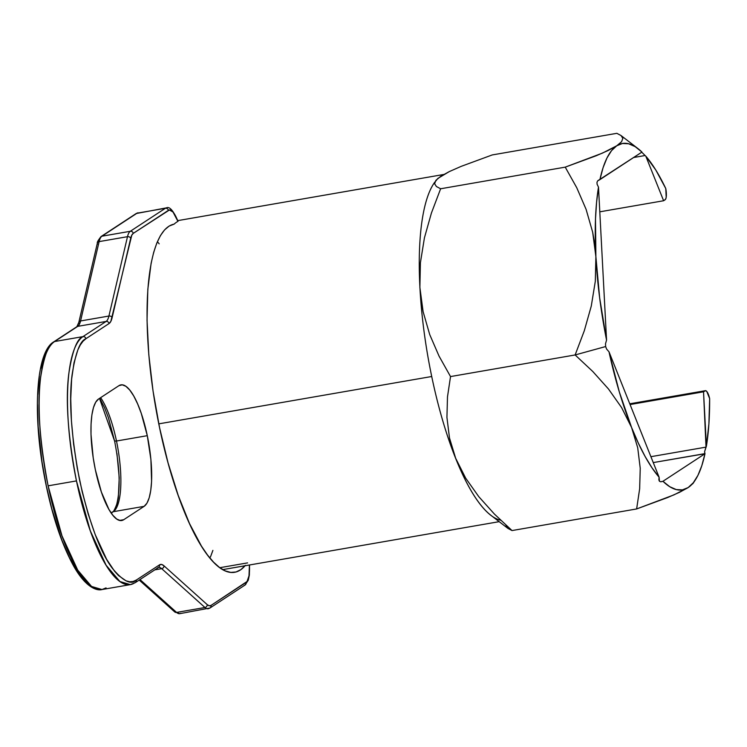 <?xml version="1.0" encoding="UTF-8"?>
<svg xmlns="http://www.w3.org/2000/svg" width="747" height="747" viewBox="0 0 747 747"><rect width="100%" height="100%" fill="white"/><g stroke="black" fill="none" stroke-linecap="round" stroke-linejoin="round"><path stroke-width="1.12" d="M114.702 441.01L116.485 441.019A62.057 17.442 80.2 0 0 100.63 397.656A62.057 17.442 80.2 0 1 116.485 441.019L147.29 435.678A62.057 17.442 -99.8 0 1 144.115 506.354L113.311 511.695A62.057 17.442 80.2 0 0 116.485 441.019L114.618 441.122L108.427 417.778L104.636 407.909L99.734 398.244M97.446 244.082A2.586 2.073 13.2 0 1 97.381 243.046A2.586 2.073 13.2 0 1 99.127 241.608A30.506 8.572 -99.8 0 1 101.947 236.201A2.586 2.465 -123.2 0 0 101.022 236.575A2.586 2.465 56.8 0 1 101.947 236.201L137.056 213.194A2.586 2.465 -123.2 0 0 136.159 213.539A2.586 2.465 56.8 0 1 137.056 213.194L165.414 208.273L130.305 231.281L101.947 236.201L137.056 213.194A30.506 8.572 -99.8 0 1 138.074 212.783A30.506 8.572 80.2 0 0 137.056 213.194L165.414 208.273L130.305 231.281A30.506 8.572 80.2 0 0 127.485 236.687A30.506 8.572 -99.8 0 1 130.305 231.281L101.947 236.201A30.506 8.572 80.2 0 0 99.127 241.608L127.485 236.687L108.922 316.037L80.564 320.958L99.127 241.608L127.485 236.687L108.922 316.037A30.506 8.572 -99.8 0 1 106.102 321.443L77.744 326.364A30.506 8.572 80.2 0 0 80.564 320.958L108.922 316.037A30.506 8.572 -99.8 0 1 106.102 321.443L82.954 336.617L54.587 341.538A126.691 35.613 80.2 0 0 48.107 485.83L76.465 480.909A126.691 35.613 -99.8 0 1 82.954 336.617L54.587 341.538L77.744 326.364L106.102 321.443L82.954 336.617A2.586 2.465 56.8 0 1 85.924 338.708L109.071 323.535L110.827 321.406L131.789 235.165L133.274 233.372L169.42 209.982L172.996 212.008L177.926 221.373A175.778 49.405 80.2 0 0 174.116 224.137L169.139 226.07L164.564 229.908L160.428 235.622L156.777 243.148L153.667 252.402L151.118 263.271L147.822 289.369L147.038 320.295L148.802 354.685L153.042 390.998L159.559 427.629L168.075 462.963L178.206 495.42L189.505 523.554L201.466 546.141L207.526 555.021L213.558 562.155L219.487 567.468L225.249 570.895L230.786 572.407L236.024 571.978L240.907 569.616L245.399 565.348M506.027 525.571L507.829 528.334L512.031 530.566L636.631 508.95L667.669 497.53L679.518 492.32L688.146 487.576A175.778 49.405 -99.8 0 1 662.944 481.283L704.972 453.737L701.816 465.67L697.913 475.381L693.337 482.721L688.146 487.576L682.431 489.873L676.259 489.584L669.732 486.699L662.944 481.283L660.637 481.778L659.442 481.245L659.087 477.184L608.992 351.781L606.62 349.101L605.64 346.552L575.125 354.956L592.791 371.502L608.46 388.963L621.607 407.591L631.588 427.489A175.778 49.405 -99.8 0 1 608.992 351.781L659.087 477.184L652.094 467.977L645.119 456.501L638.246 442.943L631.588 427.489L619.3 391.876L608.992 351.781L606.62 349.101L605.64 346.552L605.509 343.76L606.555 340.118L599.645 297.792L595.882 256.594L595.322 281.208L591.279 306.055L584.303 330.744L575.125 354.956L592.791 371.502L608.46 388.963L621.607 407.591L631.588 427.489L637.705 447.733L640.235 468.276L639.656 488.771L636.631 508.95L512.031 530.566L494.421 514.076L478.79 496.68L465.67 478.136L455.679 458.313L449.498 438.003L446.93 417.396L447.49 396.825L450.525 376.572L575.125 354.956L450.525 376.572L439.031 356.076L429.712 334.553L423.119 311.723L419.879 287.474L420.402 262.767L424.427 237.845L431.411 213.063L440.627 188.767L565.227 167.141L576.749 187.721L586.087 209.328L592.679 232.242L595.882 256.594L595.49 218.974L596.582 202.213L598.496 187.17L606.555 340.118A175.778 49.405 -99.8 0 1 595.882 256.594A175.778 49.405 -99.8 0 1 598.496 187.17L597.096 184.229L596.984 182.277L597.749 180.765L599.925 179.616L603.081 167.673L606.975 157.962L611.55 150.623L616.742 145.777L622.466 143.48L628.638 143.769L635.165 146.645L641.953 152.071L599.925 179.616A175.778 49.405 -99.8 0 1 616.742 145.777L608.114 150.52L596.255 155.731L565.227 167.141L440.627 188.767L436.425 186.526L434.623 183.771L435.856 180.4L440.739 176.301L449.32 171.577L461.198 166.357L492.236 154.937L616.835 133.321L621.028 135.543L622.839 138.316L621.597 141.697L616.742 145.777A175.778 49.405 -99.8 0 1 637.975 148.606A175.778 49.405 -99.8 0 1 641.953 152.071L597.749 180.765L596.984 182.277L597.096 184.229L598.496 187.17L606.555 340.118L605.509 343.76L605.64 346.552L575.125 354.956L584.303 330.744L591.279 306.055L595.322 281.208L595.882 256.594L594.752 244.288L592.679 232.242L586.087 209.328L576.749 187.721L565.227 167.141L602.558 153.07L616.742 145.777L621.597 141.697M500.677 520.22L500.677 520.22A175.778 49.405 -99.8 0 1 431.719 376.507L158.784 423.857L431.719 376.507A175.778 49.405 -99.8 0 1 434.894 181.988A175.778 49.405 80.2 0 0 434.885 181.997M178.038 221.261L177.926 221.373A175.778 49.405 80.2 0 0 174.116 224.137A176.684 49.666 -99.8 0 0 155.619 407.003A176.684 49.666 -99.8 0 0 234.698 572.277A176.684 49.666 -99.8 0 0 245.063 565.75M89.089 584.537L85.233 581.306L77.343 571.539L69.48 557.682L61.926 540.268L51.842 508.968L46.323 485.821L42.009 461.889L38.162 426.5L37.49 404.575M37.742 394.444L39.386 376.301M40.768 368.476L44.596 355.675L46.996 350.829M116.681 505.728L118.315 498.053L119.221 477.744L116.943 453.485M249.554 564.975L249.339 575.087L248.293 580.148L245.081 585.004A2.586 2.465 -123.2 0 0 246.108 582.417A27.928 7.853 -99.8 0 0 249.433 564.993L249.003 575.844L247.042 581.502L210.999 605.425L209.216 605.761L207.227 604.64L163.966 565.796L161.604 564.461L159.494 564.872L136.337 580.036L133.125 581.483L129.698 581.754L126.094 580.849L118.484 575.545L114.552 571.194L106.634 559.326L95.177 534.497L88.249 514.197L82.189 491.787L77.249 468.126L73.608 444.138L71.413 420.729L70.741 398.814L71.619 379.215L74.018 362.706L77.847 349.904L80.246 345.058L82.945 341.314L85.924 338.708L109.071 323.535A33.092 9.3 80.2 0 0 112.125 317.671L130.697 238.312A27.928 7.853 -99.8 0 1 133.274 233.372L168.383 210.365A27.928 7.853 -99.8 0 1 177.926 221.373M112.386 512.068A2.586 2.465 56.8 0 1 113.311 511.695L144.115 506.354L123.731 519.707L119.585 520.426L123.731 519.707L144.115 506.354L146.954 503.17L149.195 497.801L150.754 490.434L151.585 481.367L150.913 459.554L147.29 435.678L141.267 413.371L137.625 403.903L133.76 396.041L129.801 390.102L125.907 386.32L122.228 384.826L118.904 385.685L98.529 399.038L95.691 402.222L93.45 407.591L91.881 414.958L91.059 424.025L91.003 434.455L93.198 457.743L95.345 469.714L101.377 492.021L108.885 509.351L112.844 515.281L116.737 519.072L120.416 520.566L123.731 519.707A62.057 17.442 -99.8 0 1 121.733 520.519A62.057 17.442 -99.8 0 1 94.617 466.044A62.057 17.442 -99.8 0 1 98.529 399.038L118.904 385.685A62.057 17.442 -99.8 0 1 120.902 384.873A62.057 17.442 -99.8 0 1 147.29 435.678L116.485 441.019A62.057 17.442 80.2 0 1 113.311 511.695L111.2 513.077L113.311 511.695A2.586 2.465 -123.2 0 0 112.424 512.05L111.088 512.918M662.272 481.516L660.637 481.778L662.944 481.283L704.972 453.737L653.251 462.589L704.794 453.653L704.589 451.655L706.018 447.126L650.898 456.688L706.018 447.126L703.534 391.802L630.066 404.547L703.534 391.802L705.037 390.821L629.796 403.866L705.037 390.821A10.346 2.904 -99.8 0 1 705.373 390.681A10.346 2.904 -99.8 0 1 709.65 398.609A175.778 49.405 -99.8 0 1 706.401 446.174L703.534 391.802L705.57 390.672L706.783 391.475L709.65 398.609L708.894 424.044L706.401 446.174L704.589 451.655L704.972 453.737A175.778 49.405 -99.8 0 1 695.438 479.789A175.778 49.405 -99.8 0 1 688.146 487.576L693.001 483.496L695.438 479.789M663.616 200.747L645.81 156.17L655.838 170.092L665.764 188.533L666.212 197.255L665.577 199.253L663.616 200.747L665.119 199.757A10.346 2.904 -99.8 0 0 665.764 188.533A175.778 49.405 -99.8 0 0 645.81 156.17L663.616 200.747L599.794 211.821L663.616 200.747M637.975 148.606L620.934 135.468L616.835 133.321L492.236 154.937L461.198 166.357L449.32 171.577L437.807 178.449L433.437 184.098A175.778 49.405 80.2 0 0 431.719 376.507A175.778 49.405 80.2 0 0 490.891 515.281L507.941 528.418L512.031 530.566L494.421 514.076L478.79 496.68L465.67 478.136M212.895 550.38L210.449 556.973M157.402 241.645L159.195 243.839M645.1 155.516L645.81 156.17L645.1 155.516L633.661 157.505L645.1 155.516L641.589 152.033M660.637 481.778L659.442 481.245L658.873 479.901L659.087 477.184A175.778 49.405 -99.8 0 1 631.588 427.489L637.705 447.733L640.235 468.276L639.656 488.771L636.631 508.95L673.962 494.878L688.146 487.576L693.001 483.496M440.627 188.767L436.425 186.526L434.623 183.771M446.93 417.396L447.49 396.825L450.525 376.572L439.031 356.076L429.712 334.553L423.119 311.723L421.037 299.734L419.879 287.474L419.674 275.148L420.402 262.767L424.427 237.845M455.679 458.313L452.112 448.2L449.498 438.003M166.432 207.862A30.506 8.572 80.2 0 0 165.414 208.273A30.506 8.572 -99.8 0 1 166.394 207.871L136.159 213.539L101.05 236.547C98.128 240.329 96.895 242.495 97.371 243.074A2.586 2.073 -166.8 0 1 99.127 241.608L80.564 320.958A2.586 2.073 -166.8 0 0 78.809 322.396M219.805 567.701L247.584 562.883M210 607.983A2.586 2.465 -123.2 0 0 210.999 605.425A2.586 2.465 56.8 0 1 209.076 608.357A30.506 8.572 -99.8 0 1 208.096 608.758A30.506 8.572 -99.8 0 1 204.958 607.507L176.591 612.419A30.506 8.572 80.2 0 0 179.738 613.679A30.506 8.572 -99.8 0 1 176.591 612.419L139.988 579.56L176.591 612.419A2.586 2.334 131.9 0 1 173.976 610.402M158.56 567.412A30.506 8.572 -99.8 0 1 161.697 568.663A2.586 2.334 -48.1 0 0 163.966 565.796A33.092 9.3 80.2 0 0 159.494 564.872A2.586 2.465 -123.2 0 1 158.467 567.459L158.551 567.412A30.506 8.572 -99.8 0 1 161.697 568.663L154.788 569.858L161.697 568.663L204.958 607.507L176.591 612.419A2.586 2.334 -48.1 0 1 174.695 611.905L139.222 580.064M135.338 582.604A2.586 2.465 -123.2 0 0 136.337 580.036A2.586 2.465 56.8 0 1 134.423 582.977A126.691 35.613 -99.8 0 1 130.342 584.63A126.691 35.613 -99.8 0 1 76.465 480.909L48.107 485.83A126.691 35.613 80.2 0 0 101.984 589.542L91.554 586.451L77.725 570.12L61.982 535.86L48.107 485.83C39.628 441.019 37.061 405.36 40.403 378.841C43.924 356.002 48.648 343.564 54.587 341.538L77.744 326.364A30.506 8.572 80.2 0 0 80.564 320.958A2.586 2.073 13.2 0 0 78.809 322.424L97.371 243.074M78.883 323.442A2.586 2.073 13.2 0 1 78.809 322.424L76.857 326.719A2.586 2.465 -123.2 0 1 77.744 326.364A2.586 2.465 56.8 0 0 76.82 326.738M106.055 587.898L101.984 589.542C96.821 591.064 85.56 587.385 73.617 565.993C60.46 542.023 50.338 510.126 43.261 470.283C32.579 409.328 36.668 351.52 53.7 341.893A2.586 2.465 56.8 0 1 54.587 341.538A2.586 2.465 -123.2 0 0 53.672 341.911L76.857 326.719M180.718 613.278A30.506 8.572 -99.8 0 1 179.738 613.679L209.972 608.011L245.081 585.004M165.414 208.273A2.586 2.465 56.8 0 1 168.383 210.365A2.586 2.465 -123.2 0 0 165.414 208.273M130.305 231.281A2.586 2.465 56.8 0 1 133.274 233.372A2.586 2.465 -123.2 0 0 130.305 231.281M127.485 236.687A2.586 2.073 13.2 0 1 130.697 238.312A2.586 2.073 -166.8 0 0 127.485 236.687M108.922 316.037A2.586 2.073 13.2 0 1 112.125 317.671A2.586 2.073 -166.8 0 0 108.922 316.037M106.102 321.443A2.586 2.465 56.8 0 1 109.071 323.535A2.586 2.465 -123.2 0 0 106.102 321.443M157.57 567.804A2.586 2.465 56.8 0 0 159.494 564.872L136.337 580.036C131.192 585.246 123.199 581.334 112.358 568.318C100.322 552.378 89.397 522.965 79.574 480.06C71.264 436.164 68.743 401.223 72.029 375.246C75.466 352.873 80.097 340.688 85.924 338.708A2.586 2.465 -123.2 0 0 82.954 336.617C77.006 338.643 72.282 351.081 68.771 373.92C65.419 400.439 67.986 436.099 76.465 480.909L90.34 530.94L106.093 565.199L119.922 581.53L130.342 584.63L101.984 589.542M244.185 585.349A2.586 2.465 56.8 0 0 246.108 582.417L210.999 605.425A27.928 7.853 -99.8 0 1 207.227 604.64L163.966 565.796A2.586 2.334 131.9 0 1 161.697 568.663L204.958 607.507A2.586 2.334 -48.1 0 0 207.227 604.64A2.586 2.334 131.9 0 1 204.958 607.507A30.506 8.572 80.2 0 0 208.096 608.758M112.424 512.05C113.236 512.274 114.646 509.753 116.663 504.505C120.547 489.332 119.856 468.201 114.618 441.122L99.5 398.403M443.727 174.481L177.805 220.617M499.173 521.667L222.737 569.625M705.373 390.681L629.768 403.8M174.695 611.905L179.738 613.679M178.047 221.271C173.388 210.645 169.504 206.181 166.394 207.871M130.342 584.63L135.31 582.623L158.467 567.459"/></g></svg>

